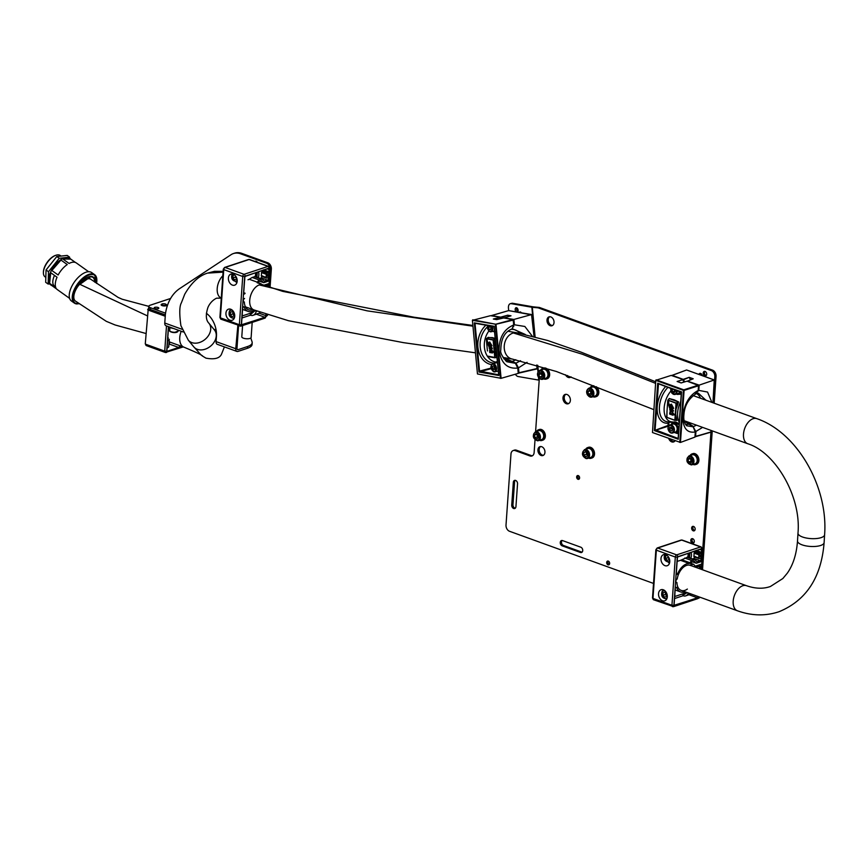 <?xml version="1.0" encoding="UTF-8"?>
<svg xmlns="http://www.w3.org/2000/svg" width="868" height="868" viewBox="0 0 868 868"><rect width="100%" height="100%" fill="white"/><g stroke="black" fill="none" stroke-linecap="round" stroke-linejoin="round"><path stroke-width="1.3" d="M515.614 480.427A2.81 2.029 -108.3 0 0 514.55 480.395A2.81 2.029 -108.3 0 0 513.324 482.293L511.729 505.1A2.81 2.029 -108.3 0 0 514.713 508.529A2.81 2.029 -108.3 0 0 515.939 506.63L517.534 483.823A2.81 2.029 -108.3 0 0 515.614 480.427M515.212 480.329A2.81 2.029 -108.3 0 0 514.55 481.892L512.955 504.688A2.81 2.029 -108.3 0 0 515.288 508.181M668.696 438.416A4.915 3.548 -108.3 0 0 671.734 441.877A4.915 3.548 -108.3 0 0 673.601 441.942A4.915 3.548 -108.3 0 0 675.098 440.727M670.367 439.013A4.915 3.548 -108.3 0 0 672.96 441.476A4.915 3.548 -108.3 0 0 674.186 441.66M565.513 374.792A4.915 3.548 -108.3 0 0 568.204 377.396A4.915 3.548 -108.3 0 0 570.059 377.461A4.915 3.548 -108.3 0 0 571.057 376.864M567.466 375.508A4.915 3.548 -108.3 0 0 569.43 376.994A4.915 3.548 -108.3 0 0 570.656 377.179M566.359 403.707A4.915 3.548 -108.3 0 0 568.225 403.772A4.915 3.548 -108.3 0 0 570.33 399.226A4.915 3.548 -108.3 0 0 566.999 394.506A4.915 3.548 -108.3 0 0 565.144 394.441A4.915 3.548 -108.3 0 0 563.028 398.987A4.915 3.548 -108.3 0 0 566.359 403.707M565.784 394.322A4.915 3.548 -108.3 0 0 564.33 399.02A4.915 3.548 -108.3 0 0 567.585 403.305A4.915 3.548 -108.3 0 0 568.811 403.49M517.512 312.111A2.344 1.4 -104.5 0 0 518.12 310.69A2.344 1.4 -104.5 0 0 516.059 307.717A2.344 1.4 -104.5 0 0 515.18 309.268A2.344 1.4 -104.5 0 0 516.167 311.883M516.883 307.88A2.344 1.4 -104.5 0 0 516.634 308.889A2.344 1.4 -104.5 0 0 517.87 311.699M550.203 325.695A4.676 3.374 -108.3 0 0 551.983 325.75A4.676 3.374 -108.3 0 0 553.99 321.42A4.676 3.374 -108.3 0 0 550.822 316.918A4.676 3.374 -108.3 0 0 549.043 316.863A4.676 3.374 -108.3 0 0 547.035 321.203A4.676 3.374 -108.3 0 0 550.203 325.695M549.683 316.744A4.676 3.374 -108.3 0 0 548.337 321.236A4.676 3.374 -108.3 0 0 551.43 325.283A4.676 3.374 -108.3 0 0 552.569 325.467M541.133 455.494A4.676 3.374 -108.3 0 0 542.901 455.548A4.676 3.374 -108.3 0 0 544.909 451.219A4.676 3.374 -108.3 0 0 541.74 446.727A4.676 3.374 -108.3 0 0 539.961 446.673A4.676 3.374 -108.3 0 0 537.965 451.002A4.676 3.374 -108.3 0 0 541.133 455.494M540.612 446.553A4.676 3.374 -108.3 0 0 539.267 451.034A4.676 3.374 -108.3 0 0 542.359 455.092A4.676 3.374 -108.3 0 0 543.487 455.266M579.292 478.897A1.964 1.421 71.7 0 1 579.227 478.876A1.964 1.421 71.7 0 1 578.001 477.443A1.964 1.421 71.7 0 1 578.196 475.577M578.262 475.599A1.964 1.421 71.7 0 1 579.585 477.487A1.964 1.421 71.7 0 1 578.75 479.31A1.964 1.421 71.7 0 1 578.001 479.288A1.964 1.421 71.7 0 1 576.667 477.4A1.964 1.421 71.7 0 1 577.513 475.577A1.964 1.421 71.7 0 1 578.262 475.599M609.325 564.417A1.964 1.421 71.7 0 1 609.271 564.395A1.964 1.421 71.7 0 1 608.034 562.963A1.964 1.421 71.7 0 1 608.229 561.097M608.294 561.119A1.964 1.421 71.7 0 1 609.629 563.006A1.964 1.421 71.7 0 1 608.783 564.829A1.964 1.421 71.7 0 1 608.034 564.808A1.964 1.421 71.7 0 1 606.71 562.92A1.964 1.421 71.7 0 1 607.546 561.097A1.964 1.421 71.7 0 1 608.294 561.119M702.223 375.594A2.344 1.693 -108.3 0 0 700.65 373.446A2.344 1.693 -108.3 0 0 699.76 373.414A2.344 1.693 -108.3 0 0 698.87 374.379M704.805 375.844A2.344 1.693 -108.3 0 0 705.695 375.877A2.344 1.693 -108.3 0 0 706.693 373.707A2.344 1.693 -108.3 0 0 705.109 371.461A2.344 1.693 -108.3 0 0 704.23 371.428A2.344 1.693 -108.3 0 0 703.221 373.598A2.344 1.693 -108.3 0 0 704.805 375.844M704.892 371.396A2.344 1.693 -108.3 0 0 704.545 373.641A2.344 1.693 -108.3 0 0 706.031 375.443A2.344 1.693 -108.3 0 0 706.248 375.497M693.25 530.825A2.344 1.693 -108.3 0 0 694.14 530.858A2.344 1.693 -108.3 0 0 695.138 528.688A2.344 1.693 -108.3 0 0 693.554 526.442A2.344 1.693 -108.3 0 0 692.664 526.42A2.344 1.693 -108.3 0 0 691.666 528.579A2.344 1.693 -108.3 0 0 693.25 530.825M693.337 526.388A2.344 1.693 -108.3 0 0 692.99 528.623A2.344 1.693 -108.3 0 0 694.476 530.424A2.344 1.693 -108.3 0 0 694.693 530.489M692.393 543.108A2.344 1.693 -108.3 0 0 693.272 543.14A2.344 1.693 -108.3 0 0 694.281 540.97A2.344 1.693 -108.3 0 0 692.697 538.724A2.344 1.693 -108.3 0 0 691.807 538.692A2.344 1.693 -108.3 0 0 690.809 540.862A2.344 1.693 -108.3 0 0 692.393 543.108M692.48 538.659A2.344 1.693 -108.3 0 0 692.132 540.905A2.344 1.693 -108.3 0 0 693.619 542.706A2.344 1.693 -108.3 0 0 693.836 542.76M508.681 310.592L508.453 308.107A5.143 3.071 -104.5 0 1 510.362 303.681A5.143 3.071 -104.5 0 1 511.176 303.659L531.856 307.239A3.743 0.781 174.6 0 0 532.312 307.294L535.1 336.882M515.386 374.206A5.143 3.071 -104.5 0 0 518.066 376.517L538.746 380.097A3.743 0.781 -5.4 0 0 539.191 380.162L535.589 431.721M521.375 312.805A2.344 1.4 -104.5 0 0 519.899 311.959A2.344 1.4 -104.5 0 0 519.314 312.426M510.362 303.681L511.816 303.312A5.143 3.071 75.5 0 1 512.63 303.279L533.31 306.86L531.856 307.239L534.645 336.762M713.008 402.785L714.82 376.777A5.143 3.711 -108.3 0 0 711.293 370.549L538.594 307.999A5.143 3.711 -108.3 0 0 537.791 307.814L532.312 307.294M533.31 306.86L539.017 307.413A5.143 3.711 71.7 0 1 539.831 307.597L538.594 307.999M535.024 439.75L534.135 452.51A5.143 3.711 71.7 0 1 531.889 456.004A5.143 3.711 71.7 0 1 529.936 455.939L515.18 450.59A5.143 3.711 -108.3 0 0 513.227 450.535L514.453 450.123A5.143 3.711 71.7 0 1 516.406 450.188L531.162 455.537A5.143 3.711 -108.3 0 0 532.475 455.722M513.227 450.535A5.143 3.711 -108.3 0 0 510.981 454.018L506.011 525.064A5.143 3.711 -108.3 0 0 509.538 531.281L653.517 583.437M698.675 597.661A5.143 3.711 -108.3 0 0 699.131 596.902M699.944 597.206A5.143 3.711 71.7 0 1 698.534 598.247L698.154 598.367M701.355 569.354L711.076 430.441M702.527 569.777L712.248 430.864M714.18 403.208L716.057 376.376L714.82 376.777M539.831 307.597L712.53 370.148A5.143 3.711 71.7 0 1 716.057 376.376M700.433 373.381A2.344 1.693 -108.3 0 0 699.966 374.77M562.149 540.493A2.81 2.029 -108.3 0 0 561.596 543.194A2.81 2.029 -108.3 0 0 563.408 545.451L581.679 552.07A2.81 2.029 -108.3 0 0 582.081 552.167M580.442 552.471A2.81 2.029 -108.3 0 0 581.517 552.504A2.81 2.029 -108.3 0 0 582.71 549.911A2.81 2.029 -108.3 0 0 580.811 547.209L562.551 540.59A2.81 2.029 -108.3 0 0 561.487 540.558A2.81 2.029 -108.3 0 0 560.283 543.162A2.81 2.029 -108.3 0 0 562.182 545.853L580.442 552.471L581.679 552.07M513.313 320.053L513.693 324.968L513.227 320.086L495.986 324.274L501.096 378.329L518.272 373.381L517.762 368.043C507.563 369.15 501.346 363.442 499.111 350.922C498.926 337.847 503.787 329.2 513.693 324.968L512.011 328.972C504.72 331.728 500.977 338.726 500.793 349.988C500.033 352.484 502.029 356.401 506.793 361.739L515.191 363.269L511.892 361.392L503.917 358.896M487.762 337.63L492.395 337.619L495.726 338.585M487.382 350.509L486.807 344.346M486.33 338.791L493.122 340.028L495.422 338.607L488.174 337.348L486.33 338.802M501.096 378.329L477.465 373.956L472.398 320.346L490.463 315.692L500.228 317.232M512.011 328.972L513.856 324.871L512.044 328.961M500.435 378.383L495.335 324.317L512.901 319.576L503.668 317.981L496.67 319.608L493.328 319.033L500.185 317.373A2.799 1.671 75.5 0 0 500.803 318.632M495.292 339.703L494.055 346.256L494.359 351.193L494.999 357.388L496.887 357.366L494.261 352.137L493.122 340.028M486.33 338.846L486.861 345.139M489.661 351.8L489.812 350.162L490.604 351.67L492.644 352.148L492.492 352.961L489.726 352.484L489.943 351.746M490.897 346.44L492.319 348.361L491.494 350.054L491.321 349.186M491.613 348.307L491.158 349.229L491.125 347.33L490.084 349.728L489.129 347.97L489.823 346.419L490.116 348.741L491.038 346.451L492.102 348.415L491.212 349.685A17.772 10.6 75.5 0 1 489.726 347.384L489.585 347.808A14.224 8.474 -104.5 0 0 493.61 352.386A17.772 10.6 75.5 0 1 491.516 350.097L491.603 350.043M491.342 347.276L490.843 349.359M489.715 346.408L490.181 348.795M488.717 342.806L489.704 341.992L488.934 342.751L489.704 341.992L492.047 345.789L488.912 345.334L488.717 342.806L489.487 342.046L491.82 345.844M515.516 363.605L517.936 367.945L518.435 373.283M513.758 324.827L513.639 326.694M494.521 351.182L496.93 356.987M518.337 373.229L517.838 368.01M503.776 358.701L506.445 358.918L515.907 363.084L518.478 367.858L517.762 368.043L515.505 363.475M491.321 368.618L478.962 372.036L479.537 371.081L491.19 368.054M498.764 374.412L498.774 375.464L498.764 374.412L498.774 375.464L498.612 374.792L479.537 371.081L475.056 323.721L474.319 322.853L494.076 326.791L498.623 374.857M496.887 357.366L494.814 357.779M493.621 345.29L495.183 339.269L493.36 340.017L494.196 351.182M489.313 344.542L490.17 344.694L489.585 342.925L489.313 344.542L490.16 344.596M489.585 342.925L489.53 344.488M489.726 347.384L489.715 348.014M490.246 347.829A17.772 10.6 75.5 0 1 489.943 347.319L490.16 347.243M489.943 347.298L489.606 348.046L489.943 347.298M491.028 348.361L490.084 349.728M489.595 350.216L490.387 351.735L492.644 352.148M492.427 352.202L492.492 352.961M486.362 338.661L487.935 337.576M494.76 357.399L494.261 352.137M496.67 357.768L487.979 356.173L494.619 357.638M486.829 344.108L486.373 338.498M487.469 350.954L487.328 349.978M489.14 347.005A1.313 0.781 75.5 0 1 489.313 346.625A17.772 10.6 75.5 0 1 486.677 339.225A14.224 8.474 -104.5 0 0 489.14 347.005L489.151 347.005M486.677 339.225L486.905 339.171A17.772 10.6 75.5 0 0 488.901 345.28M489.487 346.473A17.772 10.6 75.5 0 1 488.934 345.345M493.61 352.386L493.838 352.332A17.772 10.6 75.5 0 1 491.744 350.043L491.635 350.054M534.026 336.6L531.563 314.574L513.899 319.446L514.409 324.784L524.858 326.476L532.268 336.144M515.57 363.399L520.55 360.73M531.976 314.932L508.637 310.603L491.462 315.561L500.695 317.156L507.661 315.225L511.013 315.8L504.134 317.916L513.899 319.446M527.071 362.325L518.478 367.858L518.945 372.741L537.042 368.553L536.706 365.027M525.292 334.473L512.456 328.788M536.793 368.954L518.825 373.11M507.661 315.225L500.988 317.46A2.799 1.671 -104.5 0 0 501.53 318.458M507.954 315.54A2.647 1.573 -104.5 0 0 508.464 316.527M494.467 330.925A4.21 2.506 75.5 0 1 494.434 330.936L491.158 331.782A4.21 2.506 75.5 0 1 488.901 330.784M488.38 327.366L489.118 329.373L490.485 329.807L491.104 328.234L490.355 326.227L488.999 325.793L488.38 327.366L490.572 326.802M490.821 328.939L489.118 329.373M491.342 365.699A4.21 2.506 75.5 0 1 492.84 363.703L496.105 362.857A4.21 2.506 75.5 0 1 497.169 362.943A4.21 2.506 75.5 0 1 497.505 363.117M498.254 370.994A4.21 2.506 75.5 0 1 498.221 371.005L494.944 371.862A4.21 2.506 75.5 0 1 493.881 371.764M494.706 367.327L493.534 365.829L492.351 366.383L492.351 368.423L493.523 369.92L494.706 369.367L494.706 367.327M494.706 367.815L492.351 368.423M493.697 366.036L492.351 366.383M698.219 390.274L696.255 393.616C688.574 398.618 684.451 405.779 683.886 415.099C683.441 419.765 684.385 423.324 686.707 425.776L693 426.774L684.288 421.186M681.239 394.256L677.007 394.354M668.892 399.139L669.12 398.499L674.371 399.92L678.581 401.927L675.998 409.295L675.673 414.047L676.899 420.329M666.95 412.116L667.47 404.738M676.161 422.195C673.568 421.891 673.416 421.837 675.716 422.032L679.188 423.692M667.807 400.181L676.042 403.229L678.201 401.862L669.467 398.694L667.807 400.181M675.857 402.904L667.926 400.105L667.427 405.28L667.807 400.246M695.311 393.768L698.197 390.481L698.534 385.772L684.092 390.394L680.458 442.452L652.486 432.546L655.774 380.347L671.148 375.41L682.812 379.424M656.132 379.815L683.778 389.83L698.208 385.208L687.076 381.171L681.163 382.929L677.127 381.475L682.877 379.652A2.799 2.018 71.7 0 0 684.331 381.931M680.707 391.848A5.143 3.711 71.7 0 1 678.624 394.278L681.315 393.302M675.673 414.047L675.109 419.982L676.747 419.971L675.228 414.893L676.042 403.229M667.85 400.267L667.459 405.248M669.695 413.385L670.085 411.823L670.78 413.461L673.221 414.459L672.982 415.251L669.64 414.047L670.009 413.374M671.93 408.698L673.514 410.824L672.179 412.181M671.984 412.246L671.995 411.833A17.772 12.825 71.7 0 1 670.573 409.262L670.335 409.631A14.224 10.264 -108.3 0 0 674.469 415.023A17.772 12.825 71.7 0 1 672.299 412.311L672.331 409.598L670.584 411.562L669.727 409.653L670.877 408.383L670.4 410.488L672.375 408.752L673.329 410.889L671.995 412.246L672.711 412.202M672.516 409.544L670.769 411.508L671.496 411.356M670.465 408.34L671.051 409.186L670.432 409.815M670.497 409.794L670.997 410.586M670.172 404.705L671.452 404.141L670.356 404.64L671.452 404.141L673.644 408.34L669.944 407.125L670.172 404.705L671.268 404.206L673.46 408.394M674.349 422.325L669.705 422.206L668.176 423.183L669.38 421.837M680.458 442.452L694.942 437.092L695.301 431.949L693.196 426.926M679.123 424.56L674.132 422.629L672.7 423.107A5.143 3.711 71.7 0 1 677.355 425.678A5.143 3.711 71.7 0 1 677.387 431.765L678.646 431.353M668.544 426.112L654.385 430.582L668.013 425.472L668.176 423.183A22.123 13.313 -70.1 0 1 657.206 410.564A22.123 13.313 -70.1 0 1 665.723 386.423M658.866 383.938L681.575 391.88L678.158 438.362M681.575 391.88L678.266 439.241L654.385 430.582L657.694 383.222L681.413 392.227M677.268 432.503L677.268 433.533L676.617 432.633L677.268 432.503A0.933 0.673 -108.3 0 1 677.387 431.765L676.801 431.526A4.676 3.374 -108.3 0 0 676.205 425.136A4.676 3.374 -108.3 0 0 671.289 424.55M676.367 420.275L674.924 420.286M675.684 408.307L677.962 402.546L676.28 403.251L675.326 413.993M670.595 406.495L671.626 406.864L671.224 405.052L670.595 406.495L671.637 406.745M671.224 405.052L670.78 406.43M672.016 408.654L672.559 408.698M670.866 409.24L670.313 409.848L670.866 409.24M671.919 410.477L671.344 411.41M671.311 411.41L670.584 411.562M669.901 411.888L670.595 413.526L673.221 414.459M673.036 414.524L672.982 415.251M678.244 402.275L677.648 401.993M667.329 406.267L667.492 405.334M674.87 419.96L675.228 414.893M677.051 420.383L674.707 420.286L666.928 417.465L666.993 411.909M667.036 411.931L666.646 416.911M674.707 420.286L666.863 417.334L674.642 420.145M668.317 400.788A14.224 10.264 -108.3 0 0 669.933 408.763L669.933 408.752A1.313 0.944 71.7 0 1 670.205 408.448L670.215 408.437A17.772 12.825 71.7 0 1 668.317 400.788L668.512 400.734A17.772 12.825 71.7 0 0 670.389 408.361M674.469 415.023L674.653 414.958A17.772 12.825 71.7 0 1 672.505 412.267M671.116 409.902A17.772 12.825 71.7 0 1 670.78 409.24M712.964 402.774L714.245 379.989L699.163 385.132L698.805 390.274L695.908 393.573M684.505 420.817L693.597 426.579L696.44 425.146M693.261 426.882L695.908 431.754L695.583 436.452L710.925 431.96L711.022 430.43M714.245 380L686.599 369.985L672.103 375.334L683.246 379.37L689.17 377.32L693.217 378.784L687.51 381.128L699.163 385.132M705.868 400.202L698.382 393.226L695.843 393.573M710.534 432.275L695.496 436.68M689.17 377.32L683.539 379.728A2.799 2.018 -108.3 0 0 684.96 381.746M689.474 377.699A2.647 1.91 -108.3 0 0 690.809 379.663M679.731 391.49A4.21 3.038 71.7 0 1 678.027 393.497L675.261 394.408A4.21 3.038 71.7 0 1 671.875 392.965M672.678 388.94L672.027 389.732L672.581 391.826L674.176 392.596L675.239 391.294L674.827 389.71M674.317 389.537L674.729 391.11L672.581 391.826M673.525 389.244L672.027 389.732M670.27 432.6A4.21 3.038 71.7 0 1 668.078 428.445A4.21 3.038 71.7 0 1 669.922 425.005L672.689 424.094A4.21 3.038 71.7 0 1 674.751 424.354A4.21 3.038 71.7 0 1 677.17 428.499A4.21 3.038 71.7 0 1 675.326 432.09L672.559 433.002A4.21 3.038 71.7 0 1 670.497 432.731M672.494 428.911L671.311 427.186L669.749 427.381L669.369 429.302L670.552 431.016L672.114 430.832L672.494 428.911M672.179 430.485L670.552 431.016M671.691 427.74L672.331 429.758M671.528 428.586L669.369 429.302M669.76 561.77A5.848 4.221 71.7 0 1 667.21 565.73A5.848 4.221 71.7 0 1 660.982 558.591A5.848 4.221 71.7 0 1 663.532 554.63A5.848 4.221 71.7 0 1 669.76 561.77M668.338 562.258A5.848 4.221 -108.3 0 0 669.467 563.278M667.308 596.859A5.848 4.221 71.7 0 1 664.747 600.819A5.848 4.221 71.7 0 1 658.53 593.669A5.848 4.221 71.7 0 1 661.08 589.708A5.848 4.221 71.7 0 1 667.308 596.859M689.659 565.166L690.885 565.61A13.335 8.018 109.9 0 0 690.288 565.35A13.335 8.018 109.9 0 0 686.621 565.383A13.335 8.018 109.9 0 0 677.192 578.999L677.159 579.01A1.866 1.128 109.9 0 0 675.955 580.811A1.866 1.128 109.9 0 0 676.497 582.482A1.866 1.128 109.9 0 0 676.91 582.504A13.335 8.018 109.9 0 0 681.206 590.414A13.335 8.018 109.9 0 0 687.369 589.068M696.548 550.529L701.496 552.319L701.648 550.128A1.4 0.846 109.9 0 0 701.203 549.119A1.4 0.846 109.9 0 0 700.823 549.119L678.385 556.54A1.4 0.846 109.9 0 0 677.365 558.157L676.28 573.715A1.172 0.705 109.9 0 0 677.68 573.781A14.973 9.005 -70.1 0 1 686.729 563.853A14.973 9.005 -70.1 0 1 689.322 563.484L680.588 560.327L677.355 561.325M685.058 591.813A14.973 9.005 -70.1 0 1 680.653 591.954A14.973 9.005 -70.1 0 1 676.704 587.636A1.172 0.705 109.9 0 0 675.239 588.656L674.143 604.204A1.4 0.846 109.9 0 0 674.588 605.224A1.4 0.846 109.9 0 0 674.979 605.213L697.416 597.802A1.4 0.846 109.9 0 0 698.349 596.62M680.968 560.196L681.868 559.827L690.071 562.8A3.038 1.834 -70.1 0 1 691.97 560.62L694.216 559.871A3.038 1.834 -70.1 0 1 695.051 559.86A3.038 1.834 -70.1 0 1 695.572 560.24L696.678 561.596A0.933 0.564 -70.1 0 0 697.102 561.705L700.085 560.717A1.291 0.77 109.9 0 0 700.259 558.308L699.25 558.634A0.933 0.564 -70.1 0 1 698.697 557.961L693.825 556.193A7.714 5.566 -108.3 0 0 694.064 554.706A7.714 5.566 -108.3 0 0 694.042 553.122L696.125 550.377M692.469 558.927L693.868 558.46L695.181 556.464M680.588 560.327L687.565 557.18A4.915 3.548 -108.3 0 0 688.118 555.216A4.915 3.548 -108.3 0 0 687.966 553.372M688.465 593.039A7.714 5.566 71.7 0 1 685.633 595.882L691.156 594.016M652.845 597.716L652.975 598.41A1.866 1.128 109.9 0 0 653.561 599.755L673.579 606.645A1.4 1.009 -108.3 0 1 673.047 606.624A1.866 1.128 -70.1 0 1 672.537 606.634A1.866 1.128 -70.1 0 1 671.94 605.278L675.315 557.039L656.349 550.171L652.975 598.41L671.94 605.278L673.915 605.354L677.29 557.115L701.604 548.652L701.485 554.685L699.944 555.194L699.825 556.952L701.366 556.442L700.997 561.705L696.537 563.18A1.4 0.846 -70.1 0 1 696.147 563.18A1.4 0.846 -70.1 0 1 695.908 563.006L694.205 561.379M691.937 565.947A13.335 8.018 109.9 0 0 691.612 565.806A13.335 8.018 109.9 0 0 691.264 565.697M694.736 561.574A1.4 0.846 -70.1 0 0 694.498 561.401A1.4 0.846 -70.1 0 0 694.107 561.412L691.861 562.149A1.4 0.846 109.9 0 0 690.895 563.473A1.4 0.846 109.9 0 0 691.297 564.786A1.4 0.846 109.9 0 0 691.677 564.786L693.163 564.287A1.4 0.846 -70.1 0 1 693.543 564.287A1.4 0.846 -70.1 0 1 693.782 564.46L694.964 565.893A1.4 0.846 -70.1 0 0 695.203 566.066A1.4 0.846 -70.1 0 0 695.583 566.055L701.897 564.005L702.136 566.305A1.4 0.846 -70.1 0 1 701.279 568.073L699.944 568.844M701.496 552.319A0.933 0.564 -70.1 0 1 700.823 553.404L699.597 553.817L694.519 551.972M698.697 557.961L698.914 554.891A0.933 0.564 -70.1 0 1 699.597 553.817M690.071 562.8A0.933 0.564 -70.1 0 1 689.322 563.484M695.876 567.368L700.302 565.784M699.782 565.958L701.073 566.066M701.094 566.435L700.66 567.314L698.284 566.457M698.751 568.41L700.66 567.314M699.944 555.281L701.702 556.16L700.997 561.705M701.485 554.685L701.886 548.988M688.736 557.657L687.565 557.18M684.722 596.077L685.633 595.882A7.714 5.566 71.7 0 1 684.722 596.077L682.921 595.774L674.544 598.551M682.921 595.774L682.91 594.428L686.501 592.334M167.578 340.766A7.714 2.637 4 0 0 169.271 339.29L168.761 346.516A7.714 2.637 -176 0 1 167.079 348.003M168.566 326.683L166.927 350.054A1.4 0.846 109.9 0 0 167.372 351.073A1.4 0.846 109.9 0 0 167.763 351.073L178.656 347.46A1.172 0.705 109.9 0 0 179.416 345.529M168.945 343.847A1.172 0.705 109.9 0 0 169.575 341.97M237.17 281.221A5.848 4.221 71.7 0 1 234.62 285.181A5.848 4.221 71.7 0 1 228.392 278.042A5.848 4.221 71.7 0 1 230.942 274.071A5.848 4.221 71.7 0 1 237.17 281.221M235.749 281.699A5.848 4.221 -108.3 0 0 236.877 282.729M234.718 316.299A5.848 4.221 71.7 0 1 232.168 320.259A5.848 4.221 71.7 0 1 225.94 313.12A5.848 4.221 71.7 0 1 228.49 309.16A5.848 4.221 71.7 0 1 234.718 316.299M254.584 310.158A14.973 9.005 -70.1 0 1 248.064 311.395A14.973 9.005 -70.1 0 1 244.125 307.088A1.172 0.705 109.9 0 0 242.649 308.097L241.564 323.656A1.4 0.846 109.9 0 0 242.009 324.665A1.4 0.846 109.9 0 0 242.389 324.665L264.827 317.243A1.4 0.846 109.9 0 0 265.836 315.616L265.944 314.042M247.988 279.767L249.279 279.268L257.481 282.241A3.038 1.834 -70.1 0 1 259.38 280.06L261.626 279.312A3.038 1.834 -70.1 0 1 262.462 279.312A3.038 1.834 -70.1 0 1 262.982 279.68L264.089 281.037A0.933 0.564 -70.1 0 0 264.501 281.145L267.496 280.158A1.291 0.77 109.9 0 0 267.659 277.749L266.66 278.075A0.933 0.564 -70.1 0 1 266.107 277.402L261.235 275.633A7.714 5.577 -108.3 0 0 261.474 274.147A7.714 5.577 -108.3 0 0 261.452 272.563L263.525 269.818M259.868 278.368L261.268 277.901L262.581 275.905M259.38 280.06L252.176 277.445L249.279 279.268M252.176 277.445L254.964 276.621A4.915 3.548 -108.3 0 0 255.528 274.657A4.915 3.548 -108.3 0 0 255.366 272.812M256.266 311.167A7.714 5.577 71.7 0 1 253.033 315.323L259.076 313.174L265.836 315.616M260.194 312.122A7.714 5.577 71.7 0 1 259.076 313.174M220.255 317.167L220.385 317.851A1.866 1.128 109.9 0 0 220.971 319.207L241 326.086A1.4 1.009 -108.3 0 1 240.469 326.064A1.866 1.128 -70.1 0 1 239.948 326.075A1.866 1.128 -70.1 0 1 239.362 324.719L242.725 276.48L223.76 269.612L220.385 317.851L239.362 324.719L241.337 324.795L244.711 276.556L269.015 268.093L268.885 274.125L267.355 274.635L267.236 276.393L268.765 275.883L268.396 281.145L263.937 282.621A1.4 0.846 -70.1 0 1 263.557 282.621A1.4 0.846 -70.1 0 1 263.319 282.447L261.604 280.831M244.57 298.462A1.866 1.128 109.9 0 0 243.365 300.263A1.866 1.128 109.9 0 0 243.919 301.934A1.866 1.128 109.9 0 0 244.331 301.956L244.331 301.956A13.335 8.018 109.9 0 0 248.617 309.854A13.335 8.018 109.9 0 0 252.946 309.572M263.937 285.192L269.308 283.445L269.547 285.746A1.4 0.846 -70.1 0 1 269.178 287.026M260.226 283.847L260.574 283.738A1.4 0.846 -70.1 0 1 260.953 283.727A1.4 0.846 -70.1 0 1 261.192 283.901L261.539 284.324M262.147 281.015A1.4 0.846 -70.1 0 0 261.908 280.841A1.4 0.846 -70.1 0 0 261.518 280.852L259.272 281.59A1.4 0.846 109.9 0 0 258.263 283.131M263.959 269.981L268.906 271.771A0.933 0.564 -70.1 0 1 268.234 272.845L266.997 273.257L261.919 271.413M266.107 277.402L266.324 274.331A0.933 0.564 -70.1 0 1 266.997 273.257M268.906 271.771L269.058 269.568A1.4 0.846 109.9 0 0 268.613 268.559A1.4 0.846 109.9 0 0 268.223 268.559L245.796 275.981A1.4 0.846 109.9 0 0 244.787 277.608L243.691 293.156A1.172 0.705 109.9 0 0 245.091 293.221L243.724 292.733M257.351 311.145L257.199 311.189A3.038 1.834 -70.1 0 1 256.364 311.2A3.038 1.834 -70.1 0 1 255.669 310.549M267.192 285.398L268.494 285.876L268.255 285.105L265.814 285.854M268.494 285.876L268.179 286.679M267.344 274.733L269.113 275.601L268.396 281.145M268.885 274.125L269.286 268.429M256.147 277.098L254.964 276.621M252.121 315.518L253.033 315.323A7.714 5.577 71.7 0 1 252.121 315.518L250.331 315.214L241.955 317.992M250.331 315.214L250.32 313.869L254.302 310.451M158.269 308.639A2.344 0.803 -176 0 1 155.665 308.693A2.344 0.803 -176 0 1 154.178 307.836A2.344 0.803 -176 0 1 154.754 307.359A2.344 0.803 -176 0 1 157.358 307.305A2.344 0.803 -176 0 1 158.844 308.162A2.344 0.803 -176 0 1 158.269 308.639M257.471 262.375A2.344 1.693 -108.3 0 0 256.277 261.279A2.344 1.693 -108.3 0 0 255.387 261.246A2.344 1.693 -108.3 0 0 254.986 261.474M268.896 286.928L270.122 269.438A5.143 3.711 -108.3 0 0 266.584 263.21L240.523 253.781A18.716 13.508 -108.3 0 0 233.416 253.554A18.716 13.508 -108.3 0 0 231.072 254.693L179.806 288.501A47.393 34.221 -108.3 0 0 165.387 314.259L164.768 323.026A3.743 2.246 109.9 0 0 165.962 325.739L183.235 331.988M238.57 325.576L236.986 348.318A1.866 1.128 -70.1 0 0 237.572 349.663A1.866 1.128 -70.1 0 0 238.092 349.663L247.597 346.516A18.716 6.402 4 0 0 252.197 342.73L252.078 344.488A18.716 6.402 -176 0 1 247.467 348.274L237.962 351.421A3.743 2.246 -70.1 0 1 236.931 351.431L217.26 344.303A3.743 2.246 109.9 0 1 216.078 341.601L216.447 336.339A21.049 15.201 -108.3 0 0 206.378 313.272M237.865 325.316L235.749 348.719A3.743 2.246 -70.1 0 0 236.931 351.431M266.313 315.583A5.143 3.711 -108.3 0 0 266.877 314.346M233.416 253.554L234.642 253.152A18.716 13.508 71.7 0 1 241.749 253.369L240.523 253.781M270.067 287.319L271.348 269.026A5.143 3.711 71.7 0 0 267.821 262.809L241.749 253.369M267.843 314.65A5.143 3.711 71.7 0 1 266.27 316.277M216.067 329.818A21.049 7.194 4 0 0 213.929 329.352M215.72 331.511A21.049 7.194 -176 0 1 216.338 331.663M165.343 314.91L150.468 309.518A5.143 1.758 -176 0 1 148.71 308.042L148.829 306.296A5.143 1.758 4 0 0 150.587 307.771L150.468 309.518M165.549 313.185L150.587 307.771M170.605 298.462L150.099 305.254A5.143 1.758 4 0 0 148.829 306.296M252.197 342.73A18.716 6.402 4 0 0 252.078 341.829L250.809 337.999M54.51 275.427A13.335 6.575 125.5 0 0 54.467 286.104M43.4 272.541A12.532 6.174 -54.5 0 1 43.4 272.259A12.532 6.174 -54.5 0 1 55.4 255.431A12.532 6.174 -54.5 0 1 55.66 255.355M61.064 256.071L60.25 255.496A13.096 6.456 125.5 0 0 58.167 254.867A13.096 6.456 125.5 0 0 55.943 255.257A13.096 6.456 125.5 0 0 43.4 272.823A13.096 6.456 125.5 0 0 45.038 276.827L45.83 277.391M77.165 303.963A17.447 8.604 -54.5 0 1 74.388 303.106L71.404 300.979A17.447 8.604 -54.5 0 1 72.988 284.151A17.447 8.604 -54.5 0 1 88.894 271.717A17.447 8.604 -54.5 0 1 91.672 272.574L94.655 274.7A17.447 8.604 -54.5 0 1 96.836 280.266M57.038 277.228A16.373 8.072 125.5 0 0 55.888 287.829L49.595 283.337A16.373 8.072 125.5 0 1 50.745 272.736L57.038 277.228M67.259 264.545A16.373 8.072 125.5 0 0 58.134 274.993L51.841 270.501A16.373 8.072 125.5 0 1 60.966 260.053L67.259 264.545M88.634 271.717L76.341 262.95A16.373 8.072 125.5 0 0 73.726 262.158A16.373 8.072 125.5 0 0 69.071 263.449L62.778 258.968A16.373 8.072 125.5 0 1 67.433 257.666A16.373 8.072 125.5 0 1 70.037 258.458L69.711 258.219A16.373 8.072 -54.5 0 1 69.874 258.349M50.865 284.997A16.373 8.072 -54.5 0 1 50.691 284.878A16.373 8.072 -54.5 0 1 52.178 269.091A16.373 8.072 -54.5 0 1 67.107 257.427A16.373 8.072 -54.5 0 1 69.711 258.219M69.614 298.375L57.321 289.608A16.373 8.072 125.5 0 1 56.615 288.968L50.311 284.476A16.373 8.072 125.5 0 0 51.028 285.116A16.373 8.072 125.5 0 0 51.863 285.572M75.494 262.494L70.753 259.109A16.373 8.072 125.5 0 0 70.037 258.458M70.753 259.109L62.778 258.968M50.745 272.736L49.595 283.337M60.966 260.053L51.841 270.501M242.584 325.565L241.792 336.827A4.676 1.595 4 0 0 244.765 338.542A4.676 1.595 4 0 0 249.973 338.422A4.676 1.595 4 0 0 251.134 337.478L252.187 322.386M664.931 592.117L663.087 592.757L662.924 595.296L664.595 597.184L666.429 596.544L666.602 594.016L664.931 592.117L663.087 592.757M665.496 592.757L665.376 594.482L666.483 595.741M665.376 594.482L662.924 595.296M667.058 555.433L665.658 555.921L665.496 558.46L667.166 560.348L669.011 559.708L669.109 558.167M667.08 555.455L665.658 555.921M668.034 556.399L667.959 557.647L669.065 558.905M667.959 557.647L665.496 558.46M234.468 274.885L233.069 275.384L232.917 277.912L234.588 279.8L236.432 279.149L236.53 277.608M234.501 274.906L233.069 275.384M235.445 275.84L235.369 277.109L236.476 278.346M235.369 277.109L232.917 277.912M232.331 311.558L230.497 312.22L230.335 314.759L232.016 316.636L233.85 315.985L234.013 313.446L232.331 311.558M232.364 311.601L230.497 312.22M232.906 312.198L232.798 313.945L233.904 315.182M232.798 313.945L230.335 314.759M165.614 305.211A2.344 0.803 4 0 0 166.157 304.408A2.344 0.803 4 0 0 162.305 303.876A2.344 0.803 4 0 0 161.806 304.104A2.344 0.803 4 0 0 162.663 305.124A2.344 0.803 4 0 0 165.614 305.211M166.276 304.603A2.81 0.955 -176 0 1 166.558 304.809A2.81 0.955 -176 0 1 166.732 305.178A2.81 0.955 -176 0 1 165.907 305.786A2.81 0.955 -176 0 1 162.826 305.796A2.81 0.955 -176 0 1 161.133 304.787A2.81 0.955 -176 0 1 161.339 304.451A2.81 0.955 -176 0 1 161.654 304.277M539.712 370.386C536.869 372.632 536.75 375.301 539.364 378.394L542.652 379.262A4.676 3.374 71.7 0 0 544.713 375.811A4.676 3.374 71.7 0 0 542.793 371.244A4.676 3.374 71.7 0 0 539.712 370.386L542.977 369.301A4.676 3.374 71.7 0 1 546.048 370.159A4.676 3.374 71.7 0 1 547.968 374.726A4.676 3.374 71.7 0 1 545.907 378.188L542.652 379.262A4.676 3.374 71.7 0 1 539.581 378.405M542.782 375.345L541.686 372.893L539.646 372.513L538.724 374.585L539.831 377.037L541.86 377.417L542.782 375.345M541.578 372.882L541.176 373.772L542.391 376.245M542.283 376.224L539.831 377.037M541.176 373.772L538.724 374.585M588.895 388.191C586.41 389.851 585.987 392.162 587.625 395.114L591.824 397.077A4.676 3.374 71.7 0 0 592.898 390.166A4.676 3.374 71.7 0 0 588.895 388.191L592.15 387.117A4.676 3.374 71.7 0 1 596.164 389.092A4.676 3.374 71.7 0 1 595.09 396.003L591.824 397.077A4.676 3.374 71.7 0 1 587.82 395.103M587.972 391.566L588.461 394.202L590.424 395.417L591.889 393.985L591.401 391.359L589.437 390.144L587.972 391.566L590.435 390.763L590.924 393.388L588.461 394.202M590.924 393.388L591.889 393.985M688.964 455.917C685.601 460.094 686.393 463.1 691.351 464.922L691.894 464.803A4.676 3.374 71.7 0 0 693.738 459.628A4.676 3.374 71.7 0 0 689.442 455.809A4.676 3.374 71.7 0 0 688.964 455.917L692.219 454.843A4.676 3.374 71.7 0 1 692.707 454.734A4.676 3.374 71.7 0 1 696.993 458.554A4.676 3.374 71.7 0 1 695.159 463.718L691.894 464.803A4.676 3.374 71.7 0 1 691.416 464.901M691.405 458.988L689.431 457.87L688.02 459.389L688.595 462.015L690.57 463.121L691.98 461.613L691.405 458.988M690.548 458.499L691.047 461.201L691.915 461.689M691.047 461.201L688.595 462.015M690.483 458.575L688.02 459.389M584.598 449.591C581.332 453.063 581.82 456.047 586.063 458.554L587.538 458.467A4.676 3.374 71.7 0 0 589.491 453.845A4.676 3.374 71.7 0 0 585.922 449.515A4.676 3.374 71.7 0 0 584.598 449.591L587.853 448.517A4.676 3.374 71.7 0 1 589.177 448.441A4.676 3.374 71.7 0 1 592.757 452.77A4.676 3.374 71.7 0 1 590.793 457.393L587.538 458.467A4.676 3.374 71.7 0 1 586.215 458.543M587.354 453.215L585.553 451.566L583.838 452.521L583.914 455.125L585.726 456.774L587.441 455.83L587.354 453.215M586.312 452.261L586.377 454.311L587.419 455.266M586.377 454.311L583.914 455.125M585.857 451.848L583.838 452.521M535.426 431.776C532.084 435.736 532.789 438.741 537.531 440.803L538.355 440.662A4.676 3.374 71.7 0 0 540.243 435.649A4.676 3.374 71.7 0 0 536.164 431.656A4.676 3.374 71.7 0 0 535.426 431.776L538.681 430.702A4.676 3.374 71.7 0 1 539.419 430.571A4.676 3.374 71.7 0 1 543.498 434.575A4.676 3.374 71.7 0 1 541.621 439.588L538.355 440.662A4.676 3.374 71.7 0 1 537.628 440.781M537.976 435.009L536.033 433.729L534.525 435.074L534.948 437.711L536.88 439.002L538.399 437.646L537.976 435.009M536.999 434.369L537.411 436.897L538.377 437.548M537.411 436.897L534.948 437.711M536.891 434.293L534.525 435.074M592.963 396.709A5.609 4.047 -108.3 0 0 595.383 396.893A5.609 4.047 -108.3 0 0 597.434 394.853A5.609 4.047 -108.3 0 0 596.641 388.56A5.609 4.047 -108.3 0 0 591.857 386.227A5.609 4.047 -108.3 0 0 590.023 387.822M595.383 396.893L596.37 396.567A5.609 4.047 -108.3 0 0 598.41 394.528A5.609 4.047 -108.3 0 0 596.294 386.737M593.853 385.761A5.609 4.047 -108.3 0 0 592.844 385.902L591.857 386.227M543.78 378.893A5.609 4.047 -108.3 0 0 546.2 379.077A5.609 4.047 -108.3 0 0 548.381 376.701A5.609 4.047 -108.3 0 0 547.35 370.571A5.609 4.047 -108.3 0 0 542.684 368.423A5.609 4.047 -108.3 0 0 540.851 370.007M546.2 379.077L547.187 378.752A5.609 4.047 -108.3 0 0 549.368 376.376A5.609 4.047 -108.3 0 0 548.337 370.245A5.609 4.047 -108.3 0 0 543.661 368.097L542.684 368.423M539.495 440.282A5.609 4.047 -108.3 0 0 541.914 440.467A5.609 4.047 -108.3 0 0 544.138 437.949A5.609 4.047 -108.3 0 0 543.01 431.895A5.609 4.047 -108.3 0 0 538.388 429.812A5.609 4.047 -108.3 0 0 536.554 431.407M541.914 440.467L542.891 440.141A5.609 4.047 -108.3 0 0 545.115 437.624A5.609 4.047 -108.3 0 0 543.997 431.57A5.609 4.047 -108.3 0 0 539.375 429.486L538.388 429.812M693.033 464.423A5.609 4.047 -108.3 0 0 695.452 464.608A5.609 4.047 -108.3 0 0 697.59 462.34A5.609 4.047 -108.3 0 0 696.635 456.156A5.609 4.047 -108.3 0 0 691.926 453.953A5.609 4.047 -108.3 0 0 690.093 455.537M695.452 464.608L696.44 464.282A5.609 4.047 -108.3 0 0 698.577 462.015A5.609 4.047 -108.3 0 0 697.612 455.83A5.609 4.047 -108.3 0 0 692.914 453.628L691.926 453.953M588.667 458.098A5.609 4.047 -108.3 0 0 591.086 458.282A5.609 4.047 -108.3 0 0 593.191 456.101A5.609 4.047 -108.3 0 0 592.301 449.874A5.609 4.047 -108.3 0 0 587.56 447.628A5.609 4.047 -108.3 0 0 585.726 449.212M591.086 458.282L592.074 457.957A5.609 4.047 -108.3 0 0 594.179 455.776A5.609 4.047 -108.3 0 0 593.289 449.548A5.609 4.047 -108.3 0 0 588.547 447.302L587.56 447.628M169.727 327.095A4.676 1.595 4 0 0 173.34 328.408M49.704 283.879L48.131 284.042L45.678 282.295L46.047 269.97L56.789 256.537L67.172 255.42L69.624 257.167L69.592 258.143M52.547 268.483A13.096 6.456 -54.5 0 1 54.803 265.315M48.131 284.042L48.5 271.717L59.241 258.284L65.284 257.633M67.205 257.427L69.624 257.167M46.047 269.97L48.5 271.717M56.789 256.537L59.241 258.284M514.55 481.892L513.324 482.293M538.746 380.097L538.486 377.363M537.976 371.949L537.335 365.222M512.63 303.279L511.176 303.659M539.017 307.413L537.791 307.814M531.162 455.537L529.936 455.939M516.406 450.188L515.18 450.59M712.53 370.148L711.293 370.549M537.791 365.352L538.355 371.341M538.995 378.014L539.191 380.162M512.955 504.688L511.729 505.1M563.408 545.451L562.182 545.853M517.936 367.945L515.386 363.291L511.892 361.392A16.242 12.586 -80.2 0 1 505.512 360.719M495.65 362.108A18.955 14.691 -80.2 0 1 484.811 349.902A18.955 14.691 -80.2 0 1 488.912 331.001M493.252 331.24A4.676 2.788 -104.5 0 0 493.805 331.413A4.676 2.788 -104.5 0 0 494.51 331.392M472.734 319.793L495.986 324.274L472.398 320.346M492.926 339.724L486.471 338.607M500.261 317.352A3.266 1.942 -104.5 0 0 500.847 318.621M487.284 327.019A20.322 15.743 99.8 0 0 480.568 349.576A20.322 15.743 99.8 0 0 494.695 363.128M496.68 354.328A18.955 14.691 -80.2 0 1 495.682 343.815M478.962 372.036L474.319 322.853L494.12 326.281L498.774 375.464L478.962 372.036M491.635 364.625A22.123 17.154 -80.2 0 1 478.073 348.513A22.123 17.154 -80.2 0 1 485.95 325.185M476.033 323.471L475.208 323.33M498.286 371.32L497.538 371.189M493.946 331.706A5.143 3.071 75.5 0 1 493.089 331.283M494.76 363.204A5.143 3.071 75.5 0 1 496.236 361.858A5.143 3.071 75.5 0 1 497.397 361.913M497.462 362.64A4.676 2.788 -104.5 0 0 494.934 363.16M503.907 358.885L512.196 361.555M507.845 331.24A16.242 12.586 99.8 0 0 507.845 331.229L516.916 332.802A13.335 10.329 99.8 0 0 513.411 332.965A13.335 10.329 99.8 0 0 513.357 332.976A13.335 10.329 99.8 0 0 504.221 346.451A13.335 10.329 99.8 0 0 512.37 359.081L503.006 357.453M512.272 361.511L512.597 361.207A16.242 12.586 99.8 0 0 515.776 359.71M519.943 333.355A16.242 12.586 99.8 0 0 510.861 329.384M518.467 373.11L518.945 372.741L518.391 372.795M500.402 317.482L500.988 317.46L500.467 317.655M491.255 315.681L508.485 310.646M508.876 310.646L531.693 314.563M492.275 326.281A4.21 2.506 75.5 0 1 491.158 331.782L488.673 330.741L487.458 325.446M487.556 325.63A4.21 2.506 75.5 0 1 487.588 325.467A3.743 2.235 -104.5 0 0 488.673 330.534A3.743 2.235 -104.5 0 0 491.603 330.708A3.743 2.235 -104.5 0 0 491.505 326.14M493.556 371.602A4.21 2.506 75.5 0 1 492.677 370.842M492.84 363.703A4.21 2.506 75.5 0 1 493.903 363.8A4.21 2.506 75.5 0 1 496.485 367.999A4.21 2.506 75.5 0 1 494.944 371.862L493.708 371.754C490.311 368.802 490.019 366.122 492.84 363.703M493.534 364.332A3.743 2.235 -104.5 0 0 491.169 366.936A3.743 2.235 -104.5 0 0 493.523 371.417A3.743 2.235 -104.5 0 0 495.888 368.813A3.743 2.235 -104.5 0 0 493.534 364.332M698.512 385.555L698.197 390.481C689.648 394.886 684.505 403.403 682.78 416.032C682.79 428.054 686.957 433.36 695.301 431.949L693.141 426.785L689.257 424.105A16.242 9.776 -70.1 0 1 685.394 424.159M674.132 422.629L674.707 422.173L672.461 421.956A18.955 11.403 -70.1 0 1 664.139 410.781A18.955 11.403 -70.1 0 1 670.845 391.099M667.926 400.105L669.033 399.052M676.628 393.953A4.676 3.374 -108.3 0 0 680.089 391.62M676.226 394.094L678.624 394.278A5.143 3.711 71.7 0 1 676.671 394.224M668.827 423.204L668.957 425.591M668.034 387.258A20.322 12.228 109.9 0 0 659.376 408.839A20.322 12.228 109.9 0 0 668.338 421.881L672.461 421.956M679.275 422.38A18.955 11.403 -70.1 0 1 680.74 401.45M679.796 442.43L683.431 390.361L655.774 380.347M678.158 438.427L681.369 392.412L658.476 383.797L655.101 429.736L678.082 438.449M678.526 433.121L677.268 433.533L674.262 432.438M670.964 424.658A5.143 3.711 71.7 0 1 672.7 423.107L670.888 424.691M675.217 432.123L676.617 432.633A1.4 1.009 71.7 0 1 676.801 431.526M687.293 381.247L698.48 385.49M695.051 436.995L695.311 431.754M684.266 421.132L689.463 424.246M680.989 382.929L686.772 381.269M683.778 389.83L684.092 390.394L683.431 390.361L683.767 389.83M668.327 426.036L668.013 425.472L668.675 425.494L668.327 426.036M667.004 410.955L666.928 417.465M702.592 427.371L695.42 431.765M698.317 390.296L707.55 392.054L711.89 402.383M689.528 424.213L689.854 423.909A16.242 9.776 109.9 0 0 691.254 423.269M700.443 398.238A16.242 9.776 109.9 0 0 696.331 393.584M695.094 436.474L710.708 432.275M671.919 375.486L686.262 370.104M686.827 370.061L714.375 379.989M677.073 390.524A4.21 3.038 71.7 0 1 675.261 394.408L671.734 392.954L670.877 388.289M671.072 388.354A3.743 2.702 -108.3 0 0 671.799 392.781A3.743 2.702 -108.3 0 0 675.141 393.92A3.743 2.702 -108.3 0 0 676.356 390.274M671.778 392.813A4.21 3.038 71.7 0 1 670.953 388.311M669.922 425.005A4.21 3.038 71.7 0 1 671.984 425.277A4.21 3.038 71.7 0 1 674.403 429.41A4.21 3.038 71.7 0 1 672.559 433.002L670.356 432.731C667.362 429.834 667.21 427.251 669.922 425.005M671.593 425.787A3.743 2.702 -108.3 0 0 668.186 427.577A3.743 2.702 -108.3 0 0 670.27 432.427A3.743 2.702 -108.3 0 0 673.676 430.636A3.743 2.702 -108.3 0 0 671.593 425.787M691.123 552.33A7.714 5.566 71.7 0 1 691.46 555.574A7.714 5.566 71.7 0 1 690.754 558.308M677.311 558.938A7.714 5.566 71.7 0 1 677.311 560.251A7.714 5.566 71.7 0 1 677.138 561.487M674.686 596.576A7.714 5.566 -108.3 0 0 674.859 595.329A7.714 5.566 -108.3 0 0 674.859 594.027M674.892 596.479L683.517 593.625A4.915 3.548 -108.3 0 0 685.286 591.889M656.349 550.171L655.872 549.769L657.163 547.99A1.4 1.009 -108.3 0 1 657.694 548.012A1.866 1.128 109.9 0 0 656.349 550.171M677.29 557.115L675.315 557.039A1.866 1.128 -70.1 0 1 676.671 554.88L657.694 548.012L681.673 540.08L700.639 546.948L676.671 554.88A1.4 1.009 -108.3 0 1 677.626 556.572M698.545 596.696L698.176 597.759L673.915 605.354M697.026 598.692A1.4 1.009 -108.3 0 0 697.557 598.714L673.579 606.645A1.4 1.009 -108.3 0 0 674.197 605.69M701.604 548.652A1.4 1.009 -108.3 0 0 700.639 546.948A1.866 1.128 -70.1 0 1 701.16 546.948L682.194 540.08A1.866 1.128 109.9 0 0 681.673 540.08A1.4 1.009 -108.3 0 0 681.141 540.059L657.163 547.99M692.74 561.856L695.908 563.006M690.993 564.536L691.677 564.786M693.163 564.287L690.895 563.473M695.583 566.055L694.899 565.806M698.512 597.227L697.557 598.714A1.4 1.009 -108.3 0 0 698.176 597.759M701.648 550.128L699.792 549.455M695.745 551.571L700.823 553.404M694.042 553.122L698.914 554.891M700.085 560.717L693.868 558.46M687.011 557.267L694.216 559.871M691.97 560.62L684.765 558.005M676.313 573.281L677.68 573.781M697.416 597.802L689.029 594.764M674.295 604.974L674.979 605.213M676.704 587.636L675.944 587.365M689.865 552.742L689.55 557.874M687.25 592.605L682.856 595.307M689.225 552.959L688.78 557.592M182.15 346.527L166.982 351.54A1.4 1.009 71.7 0 1 165.831 352.473A1.866 1.128 -70.1 0 1 165.321 352.484A1.866 1.128 -70.1 0 1 164.725 351.128L145.748 344.26A1.866 1.128 109.9 0 0 146.345 345.616L145.271 343.858L148.146 310.06L165.245 316.245M166.493 325.923L164.725 351.128L166.699 351.204L168.425 326.628M148.797 308.411A1.866 1.128 109.9 0 0 148.146 310.06L145.271 343.858M168.511 327.453L169.878 327.941M178.656 347.46L168.945 343.945M167.079 350.824L167.763 351.073M168.305 337.891L167.687 339.279M258.534 271.771A7.714 5.577 71.7 0 1 258.859 275.015A7.714 5.577 71.7 0 1 258.165 277.749M244.722 278.411A7.714 5.577 71.7 0 1 244.722 279.691A7.714 5.577 71.7 0 1 244.548 280.906M242.096 315.995A7.714 5.577 -108.3 0 0 242.27 314.78A7.714 5.577 -108.3 0 0 242.27 313.5M242.302 315.919L250.928 313.066A4.915 3.548 -108.3 0 0 252.772 311.135M223.76 269.612L223.282 269.21L224.573 267.442A1.4 1.009 -108.3 0 1 225.105 267.452A1.866 1.128 109.9 0 0 223.76 269.612M244.711 276.556L242.725 276.48A1.866 1.128 -70.1 0 1 244.082 274.321L225.105 267.452L249.073 259.521L268.049 266.389L244.082 274.321A1.4 1.009 -108.3 0 1 245.047 276.024M266.096 314.086L265.575 317.2L241.337 324.795M264.425 318.133A1.4 1.009 -108.3 0 0 264.968 318.155L241 326.086A1.4 1.009 -108.3 0 0 241.608 325.131M269.015 268.093A1.4 1.009 -108.3 0 0 268.049 266.389A1.866 1.128 -70.1 0 1 268.559 266.389L249.593 259.521A1.866 1.128 109.9 0 0 249.073 259.521A1.4 1.009 -108.3 0 0 248.541 259.51L224.573 267.442M260.15 281.297L263.319 282.447M260.574 283.738L258.306 282.914M265.912 316.668L264.968 318.155A1.4 1.009 -108.3 0 0 265.575 317.2M269.058 269.568L267.203 268.906M263.156 271.011L268.234 272.845M261.452 272.563L266.324 274.331M267.496 280.158L261.268 277.901M254.422 276.708L261.626 279.312M264.827 317.243L256.429 314.205M241.716 324.415L242.389 324.665M244.125 307.088L243.365 306.805M257.275 272.183L256.961 277.315M255.018 310.711L250.255 314.759M268.472 285.507L267.713 285.225M256.635 272.4L256.179 277.033M164.768 323.026L182.085 329.298M216.078 341.601L235.749 348.719M267.821 262.809L266.584 263.21M271.348 269.026L270.122 269.438M247.597 346.516L247.467 348.274M238.092 349.663L237.181 349.337M746.491 585.705A13.335 8.018 -70.1 0 0 742.824 585.737A13.335 8.018 -70.1 0 0 742.715 585.77A13.335 8.018 -70.1 0 0 733.579 598.399A13.335 8.018 -70.1 0 0 737.409 610.768C751.677 615.911 765.598 616.204 779.171 611.669C806.361 600.374 821.345 577.35 824.112 542.619A13.335 4.676 -176.5 0 1 820.824 545.419A13.335 4.676 -176.5 0 1 802.043 544.833A13.335 4.676 -176.5 0 1 797.508 540.97C796.542 554.131 793.146 564.862 787.319 573.162L782.871 578.511L770.426 586.486C763.287 589.025 755.312 588.764 746.491 585.705L690.288 565.35M824.112 542.619L824.6 534.775A13.335 4.676 -176.5 0 1 821.302 537.574A13.335 4.676 -176.5 0 1 802.52 536.999A13.335 4.676 -176.5 0 1 797.985 533.136C801.392 496.485 775.319 452.228 747.728 443.722L684.179 420.709M824.6 534.775C828.3 486.948 797.388 432.47 756.809 418.647A13.335 8.018 109.9 0 0 753.142 418.691A13.335 8.018 109.9 0 0 753.033 418.723A13.335 8.018 109.9 0 0 743.887 431.342A13.335 8.018 109.9 0 0 747.728 443.722M148.829 306.361L122.247 299.254L118.135 297.431L90.956 279.387A13.335 6.575 125.5 0 0 86.648 279.105A13.335 6.575 125.5 0 0 79.628 284.216A13.335 6.575 125.5 0 0 75.473 301.098L106.33 321.344L115.108 324.979L145.998 333.507M147.234 315.778L79.628 284.216M223.076 272.14L207.517 273.116C198.902 275.785 191.318 282.816 184.743 294.209L181.347 302.899C179.416 306.241 179.264 313.836 180.902 325.674L188.313 340.18L193.846 346.918A13.335 10.025 -39.4 0 0 197.34 349.337A13.335 10.025 -39.4 0 0 212.378 344.433A13.335 10.025 -39.4 0 0 214.461 329.992L216.403 332.325M188.313 340.18A13.335 10.025 -39.4 0 0 191.806 342.6A13.335 10.025 -39.4 0 0 206.844 337.695A13.335 10.025 -39.4 0 0 208.928 323.254L214.461 329.992M472.886 325.457L414.123 317.232L282.805 291.388L263.015 284.856A13.335 8.018 109.9 0 0 259.239 284.932A13.335 8.018 109.9 0 0 249.724 300.285A13.335 8.018 109.9 0 0 253.944 309.93L245.481 306.871M472.951 326.184L367.207 310.852L259.239 284.932M655.568 383.352L582.515 354.285L513.357 332.976M222.816 275.764A13.335 8.018 109.9 0 0 217.217 288.523A13.335 8.018 109.9 0 0 221.253 298.093M181.217 331.261A13.335 8.018 109.9 0 0 179.752 337.543A13.335 8.018 109.9 0 0 183.973 347.189L169.086 341.797M96.543 283.359A16.98 8.365 125.5 0 0 92.008 274.483A16.98 8.365 125.5 0 0 75.245 288.968A16.98 8.365 125.5 0 0 77.697 303.789A16.98 8.365 125.5 0 0 79.097 303.67M79.292 303.811L74.388 303.106A17.447 8.604 -54.5 0 1 75.972 286.288A17.447 8.604 -54.5 0 1 91.878 273.843A17.447 8.604 -54.5 0 1 94.655 274.7L96.63 283.413M78.424 285.68A14.734 7.259 -54.5 0 1 91.064 276.425A14.734 7.259 -54.5 0 1 95.23 282.425M94.59 281.97A14.268 7.031 125.5 0 0 92.811 277.293A14.268 7.031 125.5 0 0 90.901 276.61M666.657 598.953L666.787 598.909A4.676 3.374 71.7 0 1 666.657 598.953C662.284 598.367 660.776 595.828 662.143 591.336L663.727 590.066A4.676 3.374 71.7 0 1 663.857 590.034L663.727 590.066A4.676 3.374 71.7 0 0 662.295 591.227M665.04 590.891A4.025 2.908 -108.3 0 0 662.273 591.835A4.025 2.908 -108.3 0 0 663.011 597.368A4.025 2.908 -108.3 0 0 667.232 597.52M669.749 561.878A4.676 3.374 71.7 0 1 669.239 562.117C664.855 561.531 663.347 558.992 664.725 554.5M665.203 554.543A4.025 2.908 -108.3 0 0 664.845 554.999A4.025 2.908 -108.3 0 0 665.561 560.489A4.025 2.908 -108.3 0 0 669.76 560.75M237.17 281.319A4.676 3.374 71.7 0 1 236.649 281.558C232.277 280.982 230.769 278.454 232.125 273.962M232.613 273.995A4.025 2.908 -108.3 0 0 232.244 274.451A4.025 2.908 -108.3 0 0 232.982 279.941A4.025 2.908 -108.3 0 0 237.17 280.19M234.078 318.393L234.208 318.35A4.676 3.374 71.7 0 1 234.078 318.393C229.705 317.818 228.197 315.29 229.543 310.798L231.138 309.518A4.676 3.374 71.7 0 1 231.268 309.475L231.138 309.518A4.676 3.374 71.7 0 0 229.694 310.69M232.45 310.332A4.025 2.908 -108.3 0 0 229.673 311.297A4.025 2.908 -108.3 0 0 230.432 316.82A4.025 2.908 -108.3 0 0 234.642 316.961M178.092 331.12L174.11 332.585C170.703 332.064 169.227 331.381 169.694 330.534A4.21 1.443 4 0 0 174.164 332.281A4.21 1.443 4 0 0 178.092 331.12L178.157 330.155M177.495 331.793A3.743 1.28 -176 0 1 174.099 332.563A3.743 1.28 -176 0 1 170.193 331.283M542.131 371.884A4.025 2.908 -108.3 0 0 538.051 372.535A4.025 2.908 -108.3 0 0 539.375 378.047A4.025 2.908 -108.3 0 0 543.455 377.396A4.025 2.908 -108.3 0 0 542.131 371.884M587.745 394.897A4.025 2.908 -108.3 0 0 592.03 396.079A4.025 2.908 -108.3 0 0 592.117 390.654A4.025 2.908 -108.3 0 0 587.831 389.472A4.025 2.908 -108.3 0 0 587.745 394.897M689.149 456.59A4.025 2.908 -108.3 0 0 687.087 460.843A4.025 2.908 -108.3 0 0 690.841 464.413A4.025 2.908 -108.3 0 0 692.914 460.159A4.025 2.908 -108.3 0 0 689.149 456.59M585.509 450.297A4.025 2.908 -108.3 0 0 582.612 453.573A4.025 2.908 -108.3 0 0 585.759 458.054A4.025 2.908 -108.3 0 0 588.667 454.778A4.025 2.908 -108.3 0 0 585.509 450.297M535.827 432.438A4.025 2.908 -108.3 0 0 533.495 436.42A4.025 2.908 -108.3 0 0 537.097 440.282A4.025 2.908 -108.3 0 0 539.429 436.3A4.025 2.908 -108.3 0 0 535.827 432.438M492.97 331.316L495.031 331.75M494.641 363.236L497.364 361.565M496.604 319.608L503.776 317.97L513.01 319.576L513.856 324.871M475.154 323.319L493.859 326.552M500.348 317.287L500.966 318.589M494.727 357.779L488.283 356.661M536.869 368.954L518.424 373.121M682.975 379.555L684.429 381.909M653.561 599.755L652.497 598.009L655.872 549.769M687.803 557.234L695.051 559.86M675.141 589.958L680.653 591.954M681.141 540.059L682.194 540.08M692.621 561.9L696.147 563.18M690.928 563.343L693.543 564.287M701.16 546.948L702.234 548.706M693.944 556.811L699 558.634M677.083 562.247L677.42 557.798M674.946 592.746L674.631 597.336M183.224 346.918L165.321 352.484L146.345 345.616M147.668 309.648L148.96 307.88M220.971 319.207L219.908 317.449L223.282 269.21M266.259 316.375L266.411 314.194M255.203 276.675L262.462 279.312M242.563 309.409L248.064 311.395M254.183 310.408L256.364 311.2M248.541 259.51L249.593 259.521M260.02 281.341L263.557 282.621M258.339 282.784L260.953 283.727M268.559 266.389L269.633 268.147M261.355 276.252L266.4 278.075M244.494 281.677L244.841 277.25M242.367 312.209L242.042 316.766M193.846 346.918C202.656 356.39 199.304 354.133 205.955 358.148C214.429 359.699 219.615 358.375 221.503 354.198L224.4 346.885M221.438 298.158L216.609 298.169C210.425 301.098 207.951 307.185 207.788 307.89C205.553 315.106 205.933 320.227 208.928 323.254M207.517 273.116L214.504 271.326L223.13 271.348M655.676 381.79L580.746 352.017L547.784 340.527L516.916 332.802M737.409 610.768L681.206 590.414M797.508 540.97L797.985 533.136M90.956 279.387L87.939 277.239M263.015 284.856L257.167 282.74M756.809 418.647L693.055 395.558M653.734 409.598L556.399 371.493L512.37 359.081M475.469 352.82L403.566 342.665L288.447 320.693L253.944 309.93M202.711 356.216L202.711 356.205C202.689 355.381 196.439 352.375 183.973 347.189M43.4 272.259L43.4 272.823M55.4 255.431L55.943 255.257M78.988 284.975L90.728 276.653L92.811 277.293M169.694 330.534L169.922 327.279"/></g></svg>
